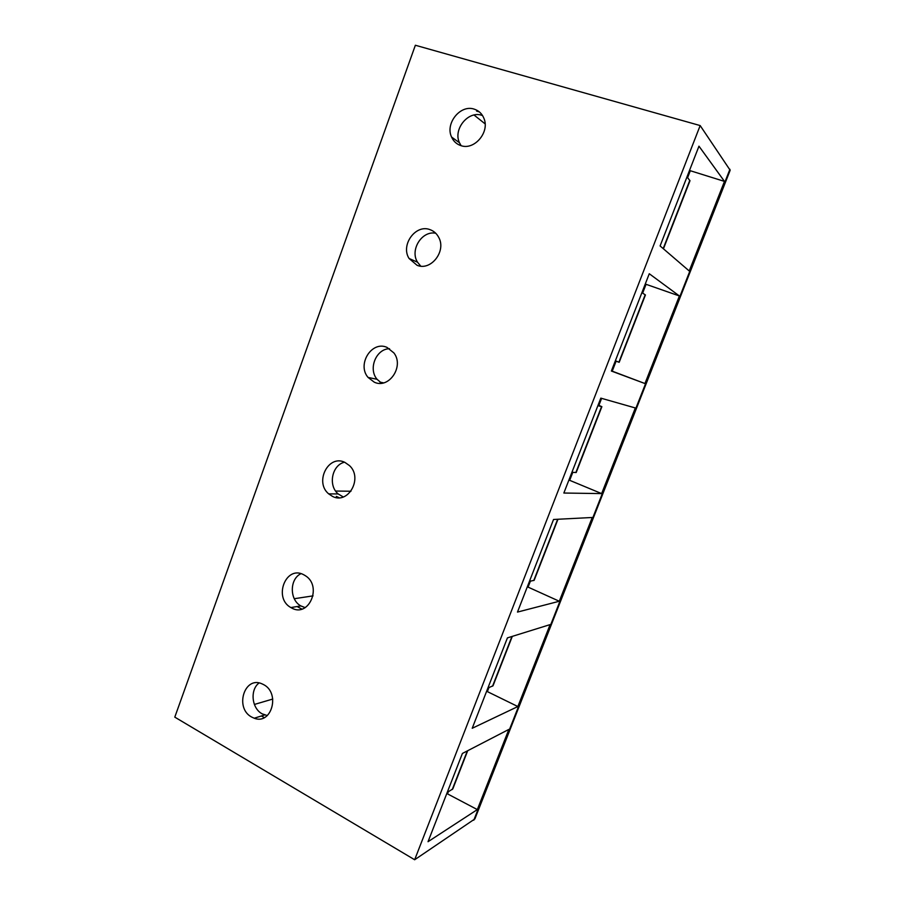 <?xml version="1.0" encoding="UTF-8"?>
<svg xmlns="http://www.w3.org/2000/svg" width="905" height="905" viewBox="0 0 905 905"><rect width="100%" height="100%" fill="white"/><g stroke="black" fill="none" stroke-linecap="round" stroke-linejoin="round"><path stroke-width="1.36" d="M700.165 125.569L415.361 45.25L174.789 717.133L414.66 859.75L474.887 818.912L730.165 170.253L700.165 125.569L414.66 859.75M698.965 146.18L724.475 181.396L689.225 270.98L660.096 245.945L698.965 146.18M649.27 273.74L679.395 295.969L644.948 383.539L611.373 371.027L649.27 273.74M600.818 398.132L635.333 407.963L601.644 493.598L563.849 493.033L600.818 398.132M553.543 519.481L592.243 517.49L559.301 601.248L517.479 612.085L553.543 519.481M507.422 637.889L550.104 624.608L517.864 706.545L472.218 728.276L507.422 637.889M462.398 753.458L508.87 729.407L477.331 809.59L428.031 841.707L462.398 753.458M460.86 145.603C456.606 144.178 453.507 141.338 451.595 137.074C444.921 123.544 460.396 104.256 474.209 109.143C478.813 110.625 482.06 113.713 483.96 118.431C489.978 132.232 474.186 150.637 460.86 145.603M417.058 265.289L409.071 258.479C400.327 245.063 415.7 223.795 430.09 229.678C433.823 231.047 436.685 233.569 438.654 237.268C446.663 251.047 430.904 271.285 417.058 265.289M374.263 382.17L368.075 377.43C356.706 364.489 371.774 340.359 387.001 347.396L393.901 352.927C404.467 366.355 388.901 389.32 374.263 382.17M332.463 496.37L328.696 493.87C314.182 482.094 328.526 453.993 344.896 462.387L349.522 465.634C363.188 478.089 348.187 504.877 332.463 496.37M291.602 607.968L290.867 607.56C273.016 597.933 285.935 564.822 303.763 574.765L305.471 575.772C322.542 586.304 308.763 618.036 291.602 607.968M251.669 717.054C234.395 708.095 244.418 675.628 261.998 683.841L263.559 684.587C280.584 693.083 271.591 725.244 254.226 718.219L251.669 717.054M461.131 145.694L459.48 142.752C452.896 129.415 468.156 110.455 481.799 115.308L482.535 115.546M476.584 111.077L479.367 111.903M452.896 139.517L453.337 138.329M485.114 123.872L474.039 115.026M420.723 266.115L417.533 262.212C409.637 250.04 421.9 230.345 435.724 233.241M381.639 383.211L377.068 379.297C367.996 368.867 376.107 348.821 389.523 348.708M383.584 382.86L379.964 382.125M343.267 496.969L338.199 493.949C327.904 485.521 331.92 465.125 344.466 462.206M339.194 497.739L336.321 496.393M350.982 491.234L335.619 491.042M305.2 607.64L300.845 605.92C289.419 599.823 289.498 579.042 300.946 573.68M301.885 609.088L297.802 606.95M313.073 595.863L294.272 598.714M267.303 715.583L262.122 713.819C251.647 708.355 249.825 689.802 259.056 682.97M264.283 717.62L261.409 715.979M272.778 699.045L254.384 704.452M689.497 170.479L724.475 181.396M690.311 170.717L687.619 177.64M663.433 248.818L689.983 180.74L686.997 176.894M645.265 284.034L679.395 295.969M616.101 361.197L612.221 371.163L644.948 383.539M646.057 284.317L642.641 293.062M611.441 370.869L612.221 371.163M615.321 360.903L619.178 362.305L615.377 360.756M619.178 362.305L645.423 294.985L641.928 292.598M572.786 472.365L569.686 480.329L601.644 493.598M601.621 398.358L598.895 405.338M568.928 480.001L569.686 480.329M598.126 405.033L601.87 406.684L576.202 472.512L571.926 472.308M601.87 406.684L597.877 405.678M530.375 581.202L528.079 587.119L559.301 601.248M527.332 586.768L528.079 587.119M557.966 519.255L534.165 580.297L529.436 581.383M488.904 687.653L487.365 691.612L517.864 706.545M486.641 691.239L487.365 691.612M512.298 636.373L493.033 685.752L487.874 688.072M448.326 791.796L447.511 793.877L477.331 809.59M446.81 793.481L447.511 793.877M467.704 750.72L452.794 788.934L447.217 792.441M473.79 820.213L729.928 169.269M689.825 180.299L663.195 248.603M645.197 294.747L618.907 362.181M601.565 406.639L575.852 472.58M557.65 519.266L533.758 580.546M511.947 636.475L492.569 686.171M467.319 750.912L452.262 789.522M451.595 137.074L459.48 142.752M409.071 258.479L417.533 262.212M368.075 377.43L377.068 379.297M328.696 493.87L338.199 493.949M290.867 607.56L300.845 605.92M254.226 718.219L264.645 714.961"/></g></svg>
